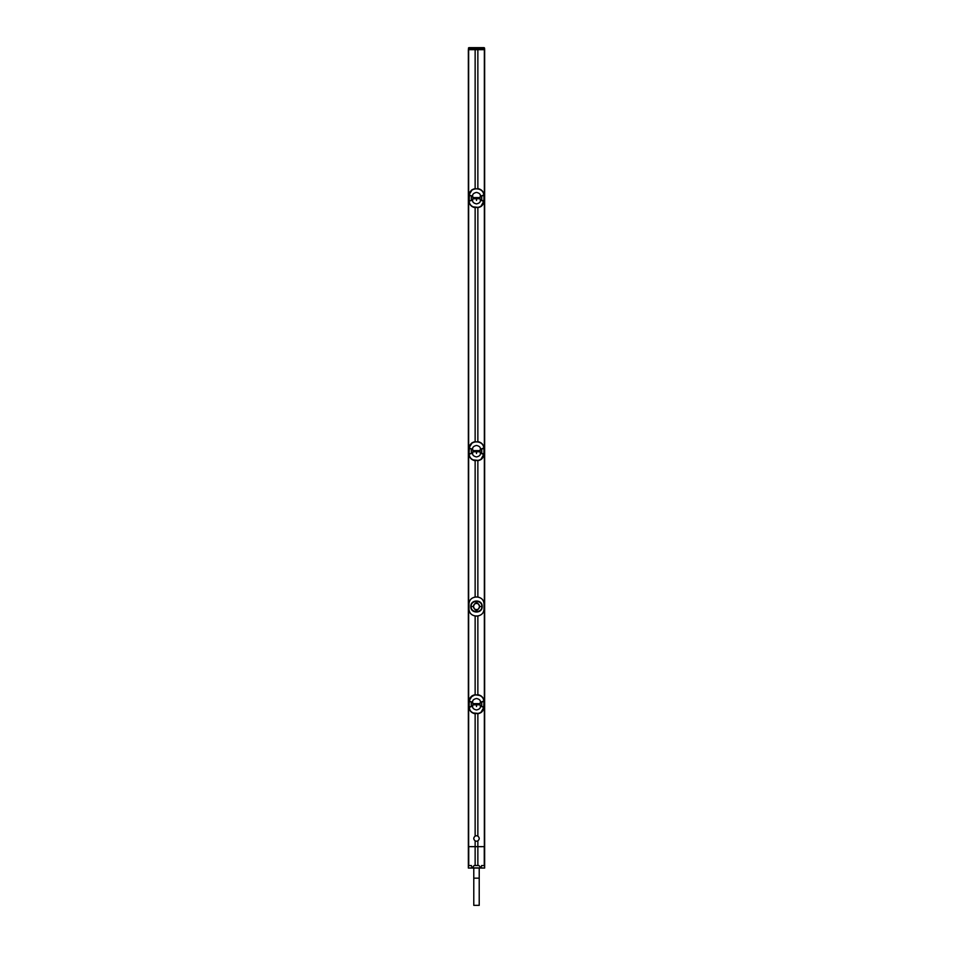 <?xml version="1.0" encoding="UTF-8"?>
<svg xmlns="http://www.w3.org/2000/svg" width="953" height="953" viewBox="0 0 953 953"><rect width="100%" height="100%" fill="white"/><g stroke="black" fill="none" stroke-linecap="round" stroke-linejoin="round"><path stroke-width="1.43" d="M468.352 846.645L468.352 49.687L484.648 49.687L484.648 846.645L468.352 846.645L468.352 868.052L484.648 868.052L480.8 867.921L481.634 865.55L484.624 865.646L484.648 868.04L484.648 846.645L468.352 846.645M475.142 597.043A6.79 6.79 0 0 0 474.999 597.054L474.975 597.054C471.139 598.055 469.138 600.307 468.971 603.797L468.995 603.797C469.341 599.83 471.616 597.567 475.821 597.019L477.179 597.007L475.821 597.019A6.79 6.79 0 0 0 475.142 597.043L475.142 460.668M475.142 441.715L475.142 207.635M475.142 188.67L475.142 49.687M475.142 846.645L475.142 840.844C473.343 839.271 473.343 837.711 475.142 836.138L475.142 713.702M475.142 694.749L475.142 615.995A6.79 6.79 0 0 1 474.999 615.983L474.975 615.972C471.139 614.983 469.138 612.731 468.971 609.241C469.341 613.208 471.616 615.459 475.821 616.007L475.821 616.031A6.79 6.79 0 0 1 475.142 615.995M477.858 597.043A6.79 6.79 0 0 0 477.179 597.007L477.179 597.007C481.384 597.567 483.659 599.83 484.005 603.797L484.029 603.797C483.862 600.307 481.861 598.055 478.025 597.054L478.001 597.054A6.79 6.79 0 0 0 477.858 597.043L477.858 460.668M477.858 694.749L477.858 615.995A6.79 6.79 0 0 0 478.001 615.983L478.025 615.972C481.861 614.983 483.862 612.731 484.029 609.241L484.029 603.797L484.005 609.241C483.659 613.208 481.384 615.459 477.179 616.007L475.821 616.007M477.858 846.645L477.858 840.844C479.657 839.271 479.657 837.711 477.858 836.138L477.858 713.702M477.858 188.67L477.858 49.687M477.858 441.715L477.858 207.635M468.995 603.797L468.995 609.241L468.971 603.797M470.83 606.513C470.448 613.839 482.552 613.827 482.17 606.513C482.552 599.187 470.448 599.199 470.83 606.513L471.139 606.513C470.77 613.279 482.23 613.267 481.861 606.513C482.23 599.759 470.77 599.759 471.139 606.513L473.438 606.513L474.344 608.693A3.062 3.062 0 0 1 474.344 604.345L473.438 606.513M475.821 616.031L477.179 616.031A6.79 6.79 0 0 0 477.858 615.995M469.126 707.078L469.221 701.789L471.378 701.801L471.378 706.649L469.043 706.661L470.282 707.055M483.945 707.579L483.898 707.102C483.493 710.878 481.265 713.023 477.191 713.535L475.809 713.535C471.735 713.011 469.495 710.867 469.102 707.102L470.174 710.724L472.485 712.868L478.894 713.523L481.92 711.808L483.624 709.103L483.969 701.503L483.779 706.661L481.706 706.649L481.706 701.801L483.898 701.348C483.505 697.584 481.265 695.44 477.191 694.916L475.809 694.916C471.735 695.428 469.507 697.572 469.102 701.348L471.378 701.801M477.858 836.138A2.716 2.716 0 0 0 475.142 836.138M478.894 713.523L480.765 712.713L483.969 707.09L481.622 706.649L481.622 701.801L482.718 701.396M473.45 703.648L473.45 704.803L473.117 703.659C471.842 700.991 472.974 699.276 476.5 698.489C480.026 699.276 481.158 700.991 479.895 703.659L479.883 704.791C481.158 707.46 480.026 709.175 476.5 709.961C472.974 709.175 471.842 707.46 473.105 704.791L472.974 703.659L479.883 703.659L479.883 704.791L476.5 704.827L476.5 706.53M483.898 701.348L482.802 701.527M483.91 700.562L482.826 697.727L480.515 695.583L474.987 694.761L470.353 697.477L469.031 701.384L470.282 701.396M469.031 706.661L469.102 701.348M469.043 701.789L471.294 701.801L471.294 706.649L470.198 706.923M469.031 701.503L469.031 706.947M471.378 706.649L470.139 706.649M483.969 706.947L482.718 707.055M483.874 707.078L481.622 706.649M481.622 701.801L482.861 701.801M473.45 704.803L476.5 704.827L476.5 703.624M475.142 840.844A2.716 2.716 0 0 0 477.858 840.844M478.656 608.693L479.562 606.513L478.656 604.345A3.062 3.062 0 0 1 478.656 608.693A3.062 3.062 0 0 1 474.344 608.693C475.785 610.706 477.215 610.706 478.656 608.693M474.344 604.345A3.062 3.062 0 0 1 478.656 604.345C477.215 602.332 475.785 602.332 474.344 604.345M469.102 454.057L471.294 453.616L469.031 454.045L469.09 454.855L470.174 457.69L472.485 459.822L478.894 460.478L481.92 458.774L483.624 456.07L483.969 453.628L481.706 453.616L481.706 448.768L483.898 448.315C483.505 444.551 481.265 442.406 477.191 441.882L475.809 441.882C471.735 442.395 469.507 444.539 469.102 448.315L471.378 448.768L471.378 453.616L469.102 454.057C469.495 457.833 471.735 459.977 475.809 460.502L477.191 460.502C481.265 459.977 483.493 457.833 483.898 454.057L483.957 448.756L482.802 448.494L483.957 448.756L483.743 446.695L482.456 444.193L479.728 442.168L474.987 441.727L471.783 443.014L469.055 447.839L469.031 448.756L471.378 448.768M483.945 454.545L481.622 453.616L481.622 448.768L482.718 448.351M478.894 460.478L480.765 459.68L483.898 454.057M473.105 450.626C471.842 447.958 472.974 446.23 476.5 445.456C480.026 446.23 481.158 447.958 479.895 450.626M479.883 450.614L479.883 451.758C481.158 454.426 480.026 456.142 476.5 456.928C472.974 456.142 471.842 454.426 473.105 451.758L472.974 450.626L480.026 450.626L480.026 451.758L476.5 451.793L476.5 453.497M483.898 448.315L482.802 448.494M469.102 201.023L471.294 200.571L469.031 201.012L469.09 201.822L470.174 204.657L472.485 206.789L478.894 207.444L481.92 205.741L483.624 203.037L483.969 200.595L481.706 200.571L481.706 195.734L483.898 195.282C483.505 191.505 481.265 189.361 477.191 188.849L475.809 188.849C471.735 189.361 469.507 191.505 469.102 195.282L471.378 195.734L471.378 200.571L469.102 201.023C469.495 204.8 471.735 206.944 475.809 207.468L477.191 207.468C481.265 206.944 483.493 204.8 483.898 201.023L483.957 195.722L482.802 195.46L483.957 195.722L483.743 193.662L482.456 191.16L479.728 189.135L474.987 188.694L471.783 189.969L469.055 194.793L469.031 195.71L471.378 195.734M483.945 201.512L481.622 200.571L481.622 195.734L482.718 195.317M478.894 207.444L480.765 206.646L483.898 201.023M473.45 197.581L473.45 198.736L473.117 197.581C471.842 194.924 472.974 193.197 476.5 192.423C480.026 193.197 481.158 194.924 479.895 197.581L479.883 198.724C481.158 201.381 480.026 203.108 476.5 203.894C472.974 203.108 471.842 201.381 473.105 198.724L472.974 197.581L479.883 197.581L479.883 198.724L476.5 198.76L476.5 200.464M483.898 195.282L482.802 195.46M469.031 200.595L469.102 195.282M469.043 195.722L470.282 195.317M470.139 200.583L469.221 200.583L469.317 195.448L471.294 195.734L471.378 200.571M469.031 195.436L469.031 200.869M483.969 200.869L483.969 195.436M482.718 200.988L481.622 200.571M481.622 195.734L482.861 195.722M473.45 198.736L476.5 198.76L476.5 197.557M470.139 453.616L469.043 453.616L469.102 448.315M469.043 448.756L470.282 448.351M469.031 453.628L469.317 448.482L471.294 448.768L471.378 453.616M469.031 448.47L469.031 453.914M483.969 453.914L483.969 448.47M482.718 454.021L481.622 453.616M481.622 448.768L482.861 448.768M473.45 450.614L473.45 451.77L473.117 450.614M473.45 451.77L476.5 451.793L476.5 450.59M482.885 846.645L481.587 846.645M481.587 846.681L480.586 846.681M470.115 846.645L471.413 846.645M474.189 846.645L471.413 846.681M474.189 846.681L480.026 846.669M484.589 846.681L484.589 865.61L481.634 865.55M477.858 846.717L477.858 865.527L474.058 865.527L472.521 867.921L468.352 868.04L468.376 865.646L471.366 865.55L468.411 865.61L468.411 846.681M480.8 867.921L478.942 865.527L477.858 865.527M480.479 867.921L472.521 867.921M475.142 846.717L475.142 865.527M472.2 867.921L471.366 865.55M478.942 865.527L474.058 865.527M471.068 49.687L475.035 49.663L468.352 49.544L469.102 47.65L483.898 47.65L477.763 47.65L477.763 48.293L484.577 48.293L484.648 49.544L477.965 49.663L481.932 49.687M475.237 49.663L475.047 48.293L477.763 48.293L477.763 49.663L475.237 49.663L475.237 47.65L469.102 47.65A0.679 0.679 0 0 0 468.423 48.293L469.102 47.65A0.679 0.679 0 0 0 468.423 48.293L469.102 47.65L468.423 48.293L469.102 47.65L468.423 48.293L475.047 48.293L475.154 47.65M477.846 47.65L477.763 49.663M483.898 47.65L484.577 48.293L483.898 47.65A0.679 0.679 0 0 1 484.577 48.293A0.679 0.679 0 0 0 483.898 47.65M479.216 878.166L473.784 878.166L473.784 905.35L479.216 905.35L479.216 868.052M468.65 846.645L468.65 49.687M484.35 846.645L484.35 49.687M477.191 713.535L478.013 713.69M475.809 694.916L474.987 694.761M483.969 706.661L483.957 701.789M479.955 703.659L479.955 704.791M473.045 704.791L473.045 703.659M479.562 703.648L479.562 704.803M482.17 606.513L479.562 606.513M477.191 460.502L478.013 460.656M475.809 441.882L474.987 441.727M477.191 207.468L478.013 207.611M475.809 188.849L474.987 188.694M483.969 195.71L483.957 200.583M479.955 197.581L479.955 198.724M473.045 198.724L473.045 197.581M479.562 197.581L479.562 198.736M483.969 448.756L483.957 453.616M479.955 450.626L479.955 451.758M473.045 451.758L473.045 450.626M479.562 450.614L479.562 451.77M484.267 865.586L484.267 846.681M468.733 865.586L468.733 846.681M468.65 49.556L469.233 47.65M483.767 47.65L484.35 49.556M469.09 707.888L469.031 707.09M469.257 708.722L470.174 710.724M470.544 711.224L471.211 711.939M471.473 712.165L472.485 712.868M473.272 713.237L473.939 713.475M474.475 713.606L475.237 713.714M483.743 699.728L482.826 697.727M482.456 697.239L481.789 696.512M481.527 696.286L480.515 695.583M479.728 695.213L479.061 694.975M478.525 694.844L477.763 694.737M474.106 694.94L472.235 695.738L469.055 700.872M471.08 696.643L471.783 696.047M469.376 699.347L470.353 697.477M481.92 711.808L481.217 712.403M483.624 709.103L482.647 710.986M481.92 458.774L481.217 459.37M483.624 456.07L482.647 457.94M483.91 447.517L483.969 448.327M483.743 446.695L482.826 444.694M482.456 444.193L481.789 443.479M481.527 443.252L480.515 442.549M479.728 442.168L479.061 441.942M478.525 441.811L477.763 441.704M481.92 205.741L481.217 206.336M483.624 203.037L482.647 204.907M483.91 194.483L483.969 195.294M483.743 193.662L482.826 191.66M482.456 191.16L481.789 190.445M481.527 190.207L480.515 189.516M479.728 189.135L479.061 188.908M478.525 188.777L477.763 188.67M474.106 188.861L472.235 189.659L469.055 194.793M471.08 190.564L471.783 189.969M469.376 193.28L470.353 191.398M469.09 201.822L469.031 201.012M469.257 202.644L470.174 204.657M470.544 205.145L471.211 205.872M471.473 206.098L472.485 206.789M473.272 207.17L473.939 207.397M474.475 207.528L475.237 207.647M474.106 441.894L472.235 442.692L469.055 447.839M471.08 443.61L471.783 443.014M469.376 446.314L470.353 444.432M469.09 454.855L469.031 454.057M469.257 455.689L470.174 457.69M470.544 458.179L471.211 458.905M471.473 459.132L472.485 459.822M473.272 460.204L473.939 460.43M474.475 460.573L475.237 460.68M473.784 878.166L473.784 868.052"/></g></svg>
